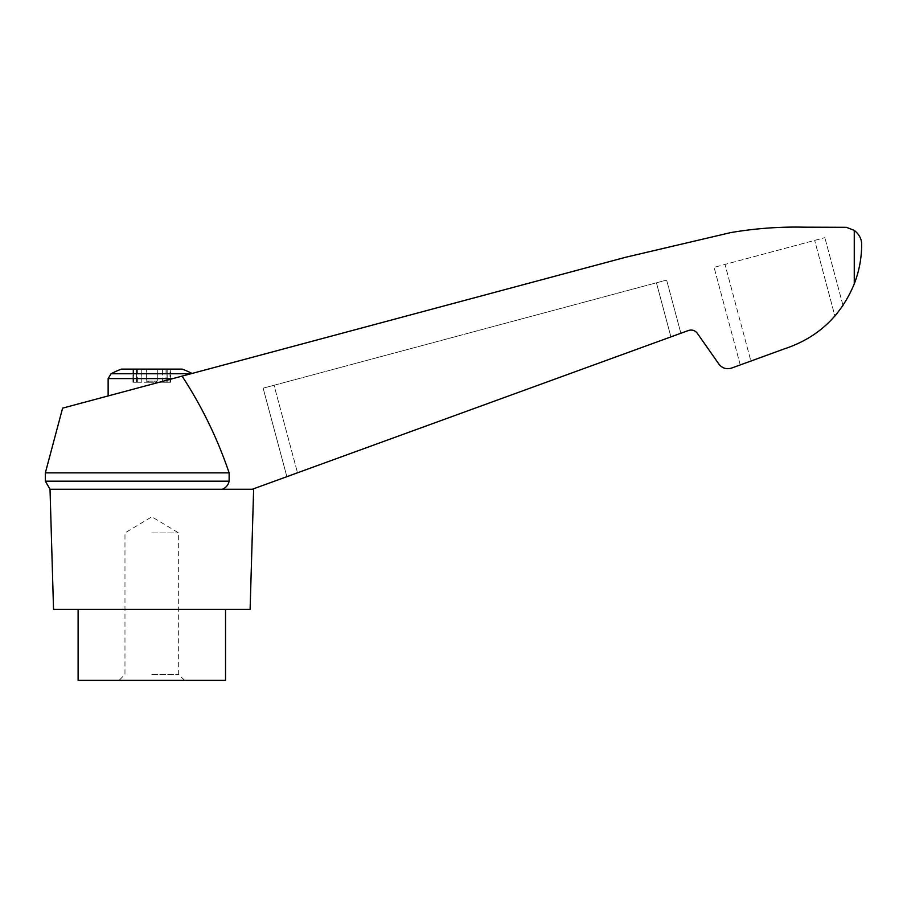 <?xml version="1.0" encoding="UTF-8"?>
<svg xmlns="http://www.w3.org/2000/svg" width="907" height="907" viewBox="0 0 907 907"><rect width="100%" height="100%" fill="white"/><g stroke="black" fill="none" stroke-linecap="round" stroke-linejoin="round"><path stroke-width="0.68" stroke-dasharray="4.54 3.4" d="M151.82 532.931L178.668 532.931L151.82 532.931M151.82 674.445L178.668 674.445L151.82 674.445M136.469 382.232L147.059 382.232L132.944 382.232L137.626 382.232L136.469 382.232L136.469 369.126L132.944 369.126L141.243 369.126L132.944 369.126L137.626 369.126L136.469 369.126L136.469 382.232M147.059 382.232L162.41 382.232L147.059 382.232L147.059 381.144L157.285 381.144L157.285 369.126L146.367 369.126L162.41 369.126L157.285 369.126L157.285 381.144L146.367 381.144L146.367 369.126L141.243 369.126L146.367 369.126L146.367 381.144L157.285 381.144L157.285 369.126L157.285 381.144L146.367 381.144L146.367 369.126L146.367 381.144L147.059 381.144L147.059 382.232M162.41 382.232L170.709 382.232L162.41 382.232L162.41 369.126L166.979 369.126L162.41 369.126L162.41 382.232M121.425 369.126L182.228 369.126M170.017 369.126L166.979 369.126L170.709 369.126L167.171 369.126L170.017 369.126L170.017 382.232L170.017 369.126M167.171 369.126L166.015 369.126L167.171 369.126L167.171 382.232L167.171 369.126M253.631 489.258L252.293 489.258C255.627 488.034 255.627 488.034 252.293 489.258C255.627 488.034 255.627 488.034 252.293 489.258L688.458 330.499C692.041 329.445 695 330.375 697.324 333.3L718.888 364.092C722.221 368.265 726.439 369.591 731.564 368.083L784.113 348.957C817.422 337.994 840.812 316.316 854.258 283.925C859.19 271.046 861.65 257.939 861.65 244.641C861.775 239.199 859.314 234.448 854.258 230.367L846.367 227.306L803.772 227.169C779.204 226.648 754.817 228.473 730.6 232.623L625.773 257.237L62.606 408.139M182.08 376.122C201.796 406.257 217.476 438.512 229.131 472.876L45.35 472.876M252.293 489.258L222.328 489.258C226.013 487.705 228.281 485.007 229.131 481.175L229.131 472.876M784.113 348.957C804.135 342.744 821.073 331.769 834.916 316.033C821.073 331.769 804.135 342.744 784.113 348.957L740.237 364.931L750.883 361.054L724.988 264.425L714.092 267.35L824.848 237.668L724.988 264.425L750.883 361.054M837.66 312.745L842.286 306.532L834.916 316.033L814.656 240.4L834.916 316.033M843.011 305.466L824.848 237.668L843.011 305.466M225.537 680.363L78.115 680.363M151.82 680.363L184.586 680.363L151.82 680.363M190.878 373.763L172.852 378.593L190.878 373.763L111.051 373.763M172.852 378.593L108.137 395.94L172.852 378.593L108.137 378.593M297.507 472.796L680.874 333.266L297.507 472.796L274.05 385.26L666.622 280.07L263.143 388.173L274.05 385.26L297.507 472.796M740.237 364.931L714.092 267.35L740.237 364.931M286.861 476.674L263.143 388.173L286.861 476.674M680.874 333.266L666.622 280.07L680.874 333.266M229.131 481.175L45.35 481.175M222.328 489.258L50.021 489.258M151.82 609.379L225.537 609.379L151.82 609.379M250.105 609.379L53.536 609.379M854.258 230.367L854.258 283.925M133.635 382.232L133.635 369.126L133.635 382.232M136.674 382.232L136.674 369.126L136.674 382.232M141.243 382.232L141.243 369.126L141.243 382.232M148.782 382.232L148.782 381.144L148.782 382.232M154.859 382.232L154.859 381.144L154.859 382.232M156.594 382.232L156.594 381.144L156.594 382.232M166.979 382.232L166.979 369.126L166.979 382.232M670.919 336.882L656.43 282.803L670.919 336.882M184.586 680.363L178.668 674.445L178.668 532.931L151.82 516.809L124.973 532.931L124.973 674.445L119.066 680.363M132.944 369.126L132.944 382.232L132.944 369.126M170.709 369.126L170.709 382.232L170.709 369.126M166.015 369.126L166.015 382.232M137.626 369.126L137.626 382.232"/><path stroke-width="1.36" d="M192.012 373.457A87.367 87.367 0 0 0 182.228 369.126L121.425 369.126A87.367 87.367 0 0 0 111.051 373.763L108.137 378.593L172.852 378.593M229.131 472.876L45.35 472.876L62.606 408.139L625.773 257.237L730.6 232.623C754.817 228.473 779.204 226.648 803.772 227.169L846.367 227.306L854.258 230.367C859.314 234.448 861.775 239.199 861.65 244.641C861.65 257.939 859.19 271.034 854.258 283.925C840.812 316.316 817.422 337.994 784.113 348.957L731.564 368.083C726.439 369.591 722.221 368.265 718.888 364.092L697.324 333.3C695 330.375 692.041 329.445 688.458 330.499L252.293 489.258L222.328 489.258C226.024 487.694 228.292 485.007 229.131 481.175L229.131 472.876C217.487 438.546 201.808 406.291 182.08 376.122M252.293 489.258L254.765 488.351M834.916 316.033L837.66 312.745M842.286 306.532L843.011 305.466L842.286 306.532M78.115 609.379L78.115 680.363L225.537 680.363L225.537 609.379M784.113 348.957L750.883 361.054M45.35 472.876L45.35 481.175L229.131 481.175M45.35 481.175L50.021 489.258L222.328 489.258M50.021 489.258L53.536 609.379L250.105 609.379L253.631 489.258M854.258 230.367L854.258 283.925M190.878 373.763L111.051 373.763M108.137 395.94L108.137 378.593"/></g></svg>
